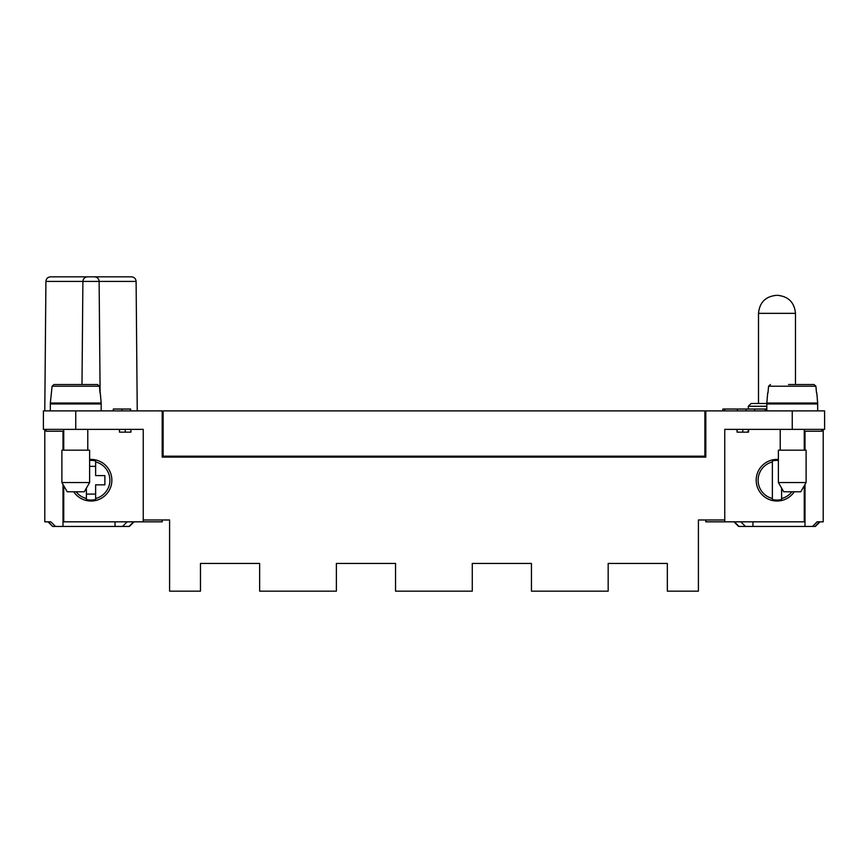<?xml version="1.0" encoding="UTF-8"?>
<svg xmlns="http://www.w3.org/2000/svg" width="868" height="868" viewBox="0 0 868 868"><rect width="100%" height="100%" fill="white"/><g stroke="black" fill="none" stroke-linecap="round" stroke-linejoin="round"><path stroke-width="1.3" d="M667.34 563.43L608.175 563.43L667.34 563.43L667.34 591.162L698.404 591.162L698.404 519.975L705.803 519.975L705.803 521.831L804.256 521.831L804.256 485.744M752.947 521.831L752.947 526.453L745.482 526.453L740.816 521.831M805.005 484.452L805.005 526.453L752.947 526.453M63.744 485.744L63.744 521.831L143.242 521.831L143.242 429.378L43.4 429.378L43.4 410.889L162.197 410.889L162.197 457.111L705.803 457.111L705.803 410.889L824.6 410.889L824.6 429.378L724.758 429.378L724.758 521.831M794.285 491.776A20.799 20.799 0 0 1 756.191 480.221A20.799 20.799 0 0 1 778.379 459.465M791.898 491.776A18.857 18.857 0 0 1 781.612 498.514L781.612 499.512A19.834 19.834 0 0 1 772.368 499.512L772.368 498.514A18.857 18.857 0 0 1 772.368 461.939L772.368 460.941A19.834 19.834 0 0 1 778.379 460.441M781.612 488.141L781.612 498.514M772.368 498.514L772.368 461.939M748.617 429.378L748.617 431.222L747.945 431.222M736.78 429.378L737.084 431.222M704.881 410.889L163.119 410.889L163.119 456.188L704.881 456.188L704.881 410.889L705.803 411.812M608.175 563.43L608.175 591.162L531.444 591.162L531.444 563.43L472.279 563.43L472.279 591.162L395.548 591.162L395.548 563.43L336.372 563.43L336.372 591.162L259.641 591.162L259.641 563.43L200.475 563.43L200.475 591.162L169.596 591.162L169.596 519.975L143.242 519.975M143.242 521.831L162.197 521.831L162.197 519.975L169.596 519.975M395.548 563.43L336.372 563.43M531.444 563.43L472.279 563.43M698.404 519.975L724.758 519.975M259.641 563.43L200.475 563.43M162.197 411.812L163.119 411.812M812.47 526.453L815.356 526.453L819.978 521.831L823.211 521.831L817.146 521.831L812.47 526.453L805.005 526.453M734.002 521.831L738.625 526.453L745.482 526.453M748.476 429.378L748.476 432.156L737.084 432.156L737.084 429.378M119.524 429.378L119.524 432.156L130.916 432.156L130.916 429.378M125.22 429.378L125.22 432.156M748.325 409.034L748.325 406.267L766.824 406.267M766.824 410.889L766.824 403.956L817.667 403.956L817.667 410.889M115.053 521.831L115.053 526.453L55.53 526.453L50.854 521.831L44.789 521.831L48.022 521.831L52.644 526.453L48.445 521.831M742.78 429.378L742.78 432.156M81.993 384.535L82.894 281.416L45.917 281.416C46.21 278.628 47.751 277.109 50.539 276.838L87.516 276.838C84.738 277.109 83.198 278.639 82.894 281.416L83.165 279.908M83.263 279.648L84.185 278.259M85.216 277.445L86.735 276.903M823.211 429.378L823.211 521.831M805.005 431.222L805.005 450.177M62.995 431.222L62.995 450.177M62.995 484.452L62.995 526.453M44.789 429.378L44.789 521.831M780.223 403.956L780.223 403.034M804.256 403.956L804.256 403.034M57.266 276.838L124.753 276.838M82.894 281.416L136.102 281.416C135.809 278.628 134.269 277.109 131.48 276.838L94.503 276.838C97.292 277.109 98.833 278.639 99.126 281.416L98.854 279.908M87.516 276.838L94.503 276.838M79.455 384.535L97.552 384.535L99.419 386.227L97.552 384.535L53.957 384.535L52.091 386.227L50.333 403.034L101.176 403.034L100.287 392.857M748.325 406.267L751.102 403.49L780.223 403.49M778.379 450.177L806.112 450.177L806.112 482.532L800.773 491.776L783.717 491.776L778.379 482.532L778.379 450.177M133.998 521.831L129.375 526.453L122.518 526.453L127.184 521.831M55.53 526.453L53.024 526.453M115.053 526.453L122.518 526.453M99.126 281.416L100.102 392.857M100.189 403.034L100.2 403.956M821.844 429.378L821.844 431.222L804.256 431.222M788.545 384.535L814.043 384.535L815.909 386.227L814.043 384.535L795.945 384.535M770.448 384.535L768.581 386.227L770.448 384.535M780.223 450.177L780.223 429.378M804.256 450.177L804.256 429.378M767.713 392.857L766.824 403.034L817.667 403.034L816.777 392.857M816.495 392.857L815.909 386.227L768.581 386.227L767.985 392.857M766.824 409.034L722.86 409.034L722.86 410.889M765.196 410.889L765.196 409.034M46.156 429.378L46.156 431.222L63.744 431.222M63.744 450.177L63.744 429.378M87.776 450.177L87.776 429.378M61.888 450.177L89.621 450.177L89.621 482.532L84.283 491.776L67.227 491.776L61.888 482.532L61.888 450.177M50.333 410.889L50.333 403.956L101.176 403.956L101.176 410.889M63.744 403.956L63.744 403.034M87.776 403.956L87.776 403.034M100.015 392.857L99.419 386.227L52.091 386.227L53.957 384.535L72.055 384.535M804.256 512.587L805.005 512.587M63.744 512.587L62.995 512.587M89.621 459.465A20.799 20.799 0 0 1 97.053 500.131A20.799 20.799 0 0 1 73.715 491.776M95.632 498.514L95.632 484.843L104.876 484.843L104.876 475.599L95.632 475.599L95.632 461.939A18.857 18.857 0 0 1 95.632 498.514L95.632 499.512A19.834 19.834 0 0 1 86.388 499.512L86.388 498.514A18.857 18.857 0 0 1 76.102 491.776M89.621 466.355L95.632 466.355M95.632 494.087L86.388 494.087M95.632 461.939L95.632 460.941A19.834 19.834 0 0 0 89.621 460.441M86.388 498.514L86.388 488.141M130.656 410.889L130.656 409.034L113.317 409.034L113.317 410.889M121.987 410.889L121.987 409.034M746.013 410.889L746.013 409.034M737.344 410.889L737.344 409.034M754.683 410.889L754.683 409.034M119.166 429.378L119.524 431.222M778.379 482.532L806.112 482.532M61.888 482.532L89.621 482.532M792.245 410.889L792.245 429.378M75.755 410.889L75.755 429.378M734.426 521.831L738.994 526.453M814.976 526.453L819.555 521.831M129.006 526.453L133.574 521.831M724.769 410.889L724.769 409.034M758.502 403.49L758.502 313.348L795.479 313.348C794.415 302.4 788.404 296.389 777.446 295.326M45.917 281.416L44.789 410.889M136.102 281.416L137.242 410.889M795.479 384.535L795.479 313.348M758.502 313.348C759.565 302.4 765.576 296.389 776.524 295.326"/></g></svg>
